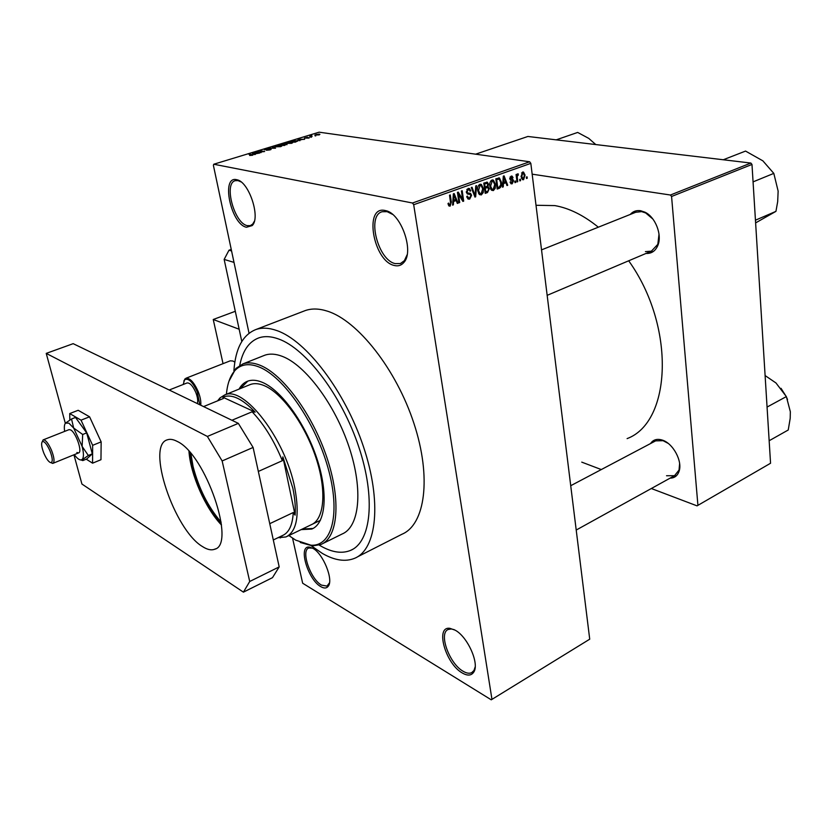 <?xml version="1.0" encoding="UTF-8"?>
<svg xmlns="http://www.w3.org/2000/svg" width="832" height="832" viewBox="0 0 832 832"><rect width="100%" height="100%" fill="white"/><g stroke="black" fill="none" stroke-linecap="round" stroke-linejoin="round"><path stroke-width="1.25" d="M312.811 548.298C323.076 553.478 333.809 579.935 328.224 586.258C326.539 588.442 324.043 588.557 320.736 586.602C307.663 579.467 297.762 545.012 309.504 547.113L312.811 548.298M312.51 548.122L308.786 547.997C300.633 550.534 310.461 579.124 321.474 585.114L327.007 586.102L329.493 582.826M236.621 179.691L236.933 179.764C248.955 181.667 260.863 217.724 252.169 225.597L246.459 227.25C230.953 224.37 220.605 175.552 236.621 179.691M241.01 181.886L238.004 180.606L235.362 180.669C223.402 183.04 234.25 223.392 247.302 225.649L250.318 225.638L252.71 224.068L254.332 221.312M385.216 210.527L385.736 210.652C401.097 213.346 414.398 251.42 403.926 262.402C401.409 265.408 398.226 266.438 394.368 265.491C373.246 261.352 363.47 205.119 385.216 210.527M392.496 214.344L387.171 211.682L382.21 211.723C366.475 215.478 378.03 260.416 395.325 263.619L400.431 263.526L404.383 260.666L407.129 254.748M455.094 630.146C467.636 636.646 479.742 663.894 473.73 672.162C471.318 675.74 467.48 676 462.218 672.942C445.515 663.686 434.938 626.142 449.81 628.316L455.094 630.146M454.22 629.678L451.308 628.961L448.167 629.491C438.381 633.194 449.27 663.582 463.06 671.226C466.492 673.275 469.373 673.754 471.702 672.641L473.97 670.467L475.186 666.858M650.562 443.539C653.141 439.691 656.999 438.526 662.126 440.034L662.272 440.086C672.984 443.227 682.718 461.23 679.078 471.266C677.518 475.79 674.523 478.088 670.103 478.14M666.526 475.748L674.534 475.686L679.037 470.059L679.619 463.58M668.169 443.383L663.083 440.69L655.647 440.856L570.721 485.711M630.25 214.448C632.975 211.349 636.428 210.111 640.609 210.725L644.904 212.16C655.418 216.965 662.407 235.05 657.821 245.492C655.387 251.077 651.466 253.718 646.038 253.438M645.414 251.618L651.383 251.17L657.831 244.317L659.017 234.208M652.881 219.045L645.694 212.971L641.649 211.619L635.669 212.285M311.303 545.813L322.41 553.457C334.62 560.466 345.384 562.068 354.713 558.272C376.792 549.297 382.065 501.904 363.397 446.482C344.916 391.082 306.322 340.704 276.942 330.606C269.038 327.808 262.038 327.444 255.944 329.514C242.767 334.755 235.425 348.514 233.906 370.802M357.188 557.014L401.96 534.238C425.142 524.638 431.818 477.578 413.91 423.332C396.209 369.106 357.5 320.362 327.215 311.106C319.072 308.526 311.792 308.339 305.375 310.534L303.566 311.23M598.333 227.198C583.69 215.322 569.182 208.114 554.84 205.598L536.016 205.275M320.913 546.083C332.114 552.438 341.983 553.873 350.532 550.41C371.103 542.09 375.96 498.129 358.748 446.826C341.702 395.543 306.02 348.67 278.658 339.009C271.17 336.284 264.545 335.92 258.773 337.896C248.976 341.598 242.632 350.771 239.741 365.394C242.632 350.771 248.976 341.598 258.773 337.896C264.545 335.92 271.17 336.284 278.658 339.009C306.02 348.67 341.702 395.543 358.748 446.826C375.96 498.129 371.103 542.09 350.532 550.41C341.983 553.873 332.114 552.438 320.913 546.083L319.238 545.106L320.913 546.083M491.244 699.816L589.722 639.184L491.244 699.816L302.661 583.222L292.562 538.2M235.3 311.293L213.242 319.498L239.158 329.243L241.79 341.484L224.151 259.418L234 262.392L249.038 333.216L213.398 165.36L213.751 164.237L412.506 203.008L529.651 161.772L530.826 163.363L413.691 204.714L412.506 203.008M523.567 179.712L522.6 179.691L521.102 176.602L522.6 172.068L523.546 172.099L525.044 175.115L523.567 179.712L522.319 179.514M517.722 181.678L517.015 181.927L516.069 174.533L516.776 174.283L516.932 175.469L518.128 173.888L518.263 175.136L517.171 176.29L517.722 181.678L516.963 181.553M512.148 183.82L511.139 183.82L510.089 182.073L510.796 181.678L512.065 182.749L512.606 180.648L510.609 180.274L509.777 178.849L511.118 176.155L512.138 176.166L513.053 177.684L512.356 178.069L511.285 177.206L510.474 178.443L512.824 179.306L513.562 180.814L512.148 183.82L510.827 183.612M499.325 188.302L497.203 189.062L495.83 178.807L499.47 177.986L501.374 182.146C501.946 184.985 501.27 187.034 499.325 188.302L497.047 187.918M487.479 192.556L485.212 193.378L483.787 183.071L487.365 182.229L488.457 184.132L487.958 186.576L489.299 188.739L487.479 192.556L485.035 192.14M475.654 196.82L474.926 197.08L471.266 187.512L472.035 187.242L475.072 195.759L475.758 185.921L476.538 185.64L475.654 196.82L474.77 196.664M459.711 202.561L458.952 202.831L457.444 192.41L458.245 192.13L462.634 199.337L461.427 190.996L462.186 190.726L463.684 201.126L462.873 201.417L458.505 194.23L459.711 202.561L458.89 202.405M448.822 205.847L447.99 203.486L448.739 203.081L449.488 204.89L450.684 203.84L449.519 195.218L450.278 194.948L451.329 202.051L450.122 206.149L448.822 205.847M589.722 639.184L530.826 163.363M491.941 699.234L413.691 204.714M453.378 204.838L452.587 205.119L453.357 193.856L454.158 193.575L458.089 203.143L457.298 203.424L456.196 200.554L453.575 201.49L453.378 204.838L452.608 204.693M469.706 199.098L468.146 199.046L466.731 196.487L467.459 196.092L468.437 197.808L469.602 197.87L470.86 195.551L470.226 194.459L467.428 194.022L466.336 192.109L468.062 188.51L469.487 188.552L470.746 190.809L470.018 191.214L469.196 189.727L468.25 189.717L467.085 191.88L467.626 192.962L470.527 193.357L471.598 195.27L469.706 199.098L467.73 198.744M478.993 194.054L477.776 190.778C477.204 187.907 477.911 185.754 479.877 184.319L481.354 184.413L483.454 188.614L483.226 192.577L481.343 194.917L478.993 194.054M491.067 189.727L489.871 186.462C489.32 183.602 490.017 181.459 491.962 180.034L493.376 180.118L495.477 184.319L495.248 188.261L493.376 190.58L491.067 189.727M503.235 186.888L502.476 187.169L503.318 176.145L504.078 175.874L507.718 185.276L506.969 185.546L505.95 182.728L503.454 183.622L503.235 186.888L502.507 186.774M515.694 182.406L514.977 182.666L514.79 181.21L515.507 180.96L515.694 182.406L514.925 182.291M520.562 180.658L519.854 180.908L519.667 179.462L520.374 179.202L520.562 180.658L519.802 180.534M527.228 178.256L526.521 178.506L526.334 177.07L527.041 176.81L527.228 178.256L526.469 178.142M315.692 135.637L315.047 135.834L315.744 135.918M312 136.261L309.702 136.219L311.865 135.616L311.376 136.105L312.052 136.562M311.241 136.989L310.596 137.186L311.303 137.28M309.202 137.446L308.734 138.091L304.387 138.081L307.653 137.259L305.157 137.925L309.286 137.894M299.738 140.171L297.898 139.246L304.658 139.308L302.006 139.485L299.738 140.171L299.842 140.754M291.647 143.312L285.834 143.458L286.905 142.563L291.824 142.158L292.833 142.615L291.647 143.312M280.727 146.65L274.924 146.796L276.006 145.881L280.935 145.475L281.934 145.954L280.727 146.65M252.491 155.272L249.6 155.47L252.387 154.877L248.789 154.201L253.219 154.731L252.491 155.272M213.751 164.237L319.134 132.184L529.651 161.772M254.623 153.941L255.393 154.357L254.675 154.575L252.221 153.15L252.938 152.932L259.646 153.057L254.623 153.941L254.748 154.554M257.462 151.986L261.102 152.61L255.882 152.038L263.11 151.57L260.146 150.738L264.701 151.518L257.535 152.318M270.951 149.001L270.182 149.864L266.406 150.29L270.286 149.209L264.358 149.802L268.757 148.73L265.2 149.646L270.951 149.001L271.055 149.542M273.042 146.806L275.527 148.21L268.299 148.252L274.622 148.231L272.345 147.025L273.042 146.806L273.166 147.472M286.915 144.092L284.19 145.558L279.583 144.82L284.617 143.822L287.019 144.664M297.149 140.525L298.116 140.795L295.079 142.23L290.441 141.513L293.405 140.65L297.211 140.899M319.124 134.098L319.914 134.306L319.145 134.909L314.839 135.002L319.124 134.098L319.27 134.867M770.557 463.247L697.05 505.856L770.557 463.247L751.982 164.445L671.57 196.487L670.436 195.021L750.87 163.051L751.982 164.445M697.902 505.128L671.57 196.487M475.613 154.18L527.894 136.469L750.87 163.051M532.168 174.169L670.436 195.021M581.755 462.134L601.307 469.56M651.331 488.519L697.05 505.856M627.099 438.61C671.549 422.146 675.865 326.508 628.69 260.79M253.084 153.65L252.938 152.932M253.646 153.348L256.225 153.202L253.105 153.109L253.781 154.055M254.457 154.45L254.322 153.774M253.23 153.733L253.105 153.109M276.546 145.964L275.725 146.63L276.515 146.858L280.977 145.891L276.546 145.964M284.731 144.414L284.617 143.822M280.779 144.706L284.263 144.102L280.779 144.706M282.693 145.007L284.315 145.267L286.52 144.373L282.755 145.33M287.446 142.646L286.634 143.302L287.446 143.52L291.886 142.563L287.446 142.646M291.637 141.398L295.194 141.95L297.357 140.972L293.831 140.774L291.699 141.71M298.667 139.63L301.236 139.464L298.095 139.402L298.782 140.223M299.52 140.587L299.416 140.026M298.189 139.932L298.095 139.402M311.189 136.438L311.064 135.782M316.066 134.472L316.212 135.002L319.093 134.451L316.066 134.472M448.885 205.91L450.122 206.149M457.122 202.956L458.089 203.143M453.835 200.117L456.196 200.554M452.837 201.354L453.575 201.49M453.918 196.893L453.648 200.179L455.759 199.42L453.97 194.792L453.918 196.893L453.159 196.747M452.93 200.044L453.648 200.179M453.305 194.667L453.97 194.792M461.479 199.129L462.634 199.337M462.571 200.928L463.684 201.126M457.683 194.085L458.505 194.23M469.872 190.663L470.746 190.809M466.825 189.467L468.25 189.717M466.294 191.745L467.085 191.88M466.45 192.681L467.47 192.858M466.908 192.837L467.605 193.991M470.756 195.114L471.598 195.27M474.375 195.634L475.072 195.759M480.303 185.463L478.764 185.203M482.654 188.479L483.454 188.614M482.404 192.442L483.226 192.577M479.502 194.594L481.343 194.917M480.043 185.526L478.514 190.528L480.064 193.638L481.166 193.71L482.706 188.854L481.125 185.598L478.629 185.286M477.724 190.393L478.514 190.528M487.604 183.997L488.457 184.132M486.97 186.41L487.958 186.576M488.488 188.604L489.299 188.739M484.692 184.018L485.118 187.096L487.25 186.233L487.739 184.569L487.136 183.414L483.902 183.882M484.328 186.961L485.118 187.096M485.285 188.302L485.784 191.911L488.072 190.954L488.571 189.01L487.854 187.699L484.494 188.167M484.994 191.776L485.784 191.911M484.39 187.387L486.73 187.782M494.686 184.194L495.477 184.319M494.426 188.126L495.248 188.261M491.598 190.278L493.376 190.58M492.128 181.241L490.599 186.212L492.159 189.322L493.21 189.384L494.749 184.548L493.158 181.293L490.714 181.012M489.819 186.087L490.599 186.212M500.594 182.021L501.374 182.146M496.714 179.743L497.765 187.606L499.075 187.138L500.698 184.995L500.656 182.385L499.252 179.192L495.934 179.618M496.995 187.47L497.765 187.606M495.851 178.942L498.004 179.286M496.205 178.672L498.94 179.109M506.823 185.13L507.718 185.276M503.1 179.005L503.818 179.119L503.537 182.333L505.95 182.728M502.757 183.508L503.454 183.622M502.85 182.229L505.544 181.615L503.901 177.06L503.818 179.119M503.256 176.956L503.901 177.06M512.179 177.549L513.053 177.684M510.089 177.018L511.285 177.206M509.746 178.329L510.474 178.443M509.777 178.818L510.786 178.974L509.777 178.828M512.616 180.658L513.562 180.814M512.814 179.306L511.462 179.088M516.173 175.344L516.932 175.469M517.535 173.878L518.336 174.002M517.015 174.938L518.263 175.136M516.994 175.074L517.743 175.188M516.266 176.145L517.171 176.29M516.474 177.726L517.234 177.85M524.274 175.001L525.044 175.115M522.714 173.139L521.82 176.342L522.86 178.641L523.453 178.651L524.347 175.438L523.297 173.15L521.581 172.962M521.071 176.228L521.82 176.342M221.374 524.046C207.761 508.674 197.964 489.507 191.974 466.544L189.613 452.036M190.861 453.492L193.066 466.461C198.765 488.415 208.125 506.979 221.135 522.142M273.302 539.968L282.464 535.558C288.954 532.761 292.552 525.086 293.259 512.543L295.1 515.133C295.714 507.416 294.965 498.462 292.864 488.27L282.87 456.893L282.339 460.689C273.998 440.471 263.931 424.174 252.117 411.788L255.164 412.121C242.143 398.518 231.369 393.546 222.841 397.218L223.371 398.497L222.269 398.944M217.599 400.858L219.981 397.925L224.692 394.961C243.807 385.237 285.542 439.026 294.819 488.114C299.79 515.226 296.847 531.492 285.99 536.942L278.044 537.69M295.1 515.133L282.87 456.893M279.042 537.202L282.058 536.91L280.259 536.619M255.164 412.121L222.841 397.218M282.339 460.689L258.336 471.442M293.259 512.543L269.745 523.682M252.117 411.788L231.92 420.264M223.371 398.497L203.57 406.588L223.298 398.518M301.142 529.62L311.75 529.069C325.728 523.567 328.526 493.355 316.763 458.162C305.126 422.989 281.091 390.062 262.319 382.335C256.828 380.047 252.013 379.631 247.863 381.098C244.192 382.429 241.249 385.112 239.034 389.126M302.255 529.079L313.05 528.445M288.86 535.548L295.693 540.134L310.939 545.199C332.082 546.728 340.912 513.25 327.933 467.615C315.182 422.042 283.358 376.418 259.064 366.985C249.142 363.106 241.228 364.146 235.342 370.094C230.36 375.357 227.386 383.417 226.418 394.264M228.977 381.191L235.893 368.441L242.923 363.906C247.832 362.201 253.521 362.638 259.979 365.227C282.797 374.161 312.458 414.263 326.862 457.506C341.401 500.76 337.896 537.742 320.892 544.502L312.52 545.906L300.269 542.474M322.722 543.598L342.025 534.05C359.434 527.072 363.449 490.194 349.18 447.335C335.046 404.487 305.344 364.946 282.194 356.325C275.642 353.829 269.849 353.465 264.815 355.212L263.411 355.774M249.35 384.914L250.453 384.467C254.426 383.063 259.043 383.458 264.295 385.674C282.152 393.068 304.907 424.31 315.91 457.621C327.018 490.942 324.355 519.605 311.054 524.826M247.863 381.098L240.178 388.658M556.213 139.849L577.668 132.434L588.754 138.382L595.774 144.56M723.258 159.765L745.555 151.081L762.871 160.846L773.812 173.389L778.138 191.11L777.681 201.656L775.944 211.359L755.612 222.893M753.064 181.875L773.812 173.389M755.446 220.199L775.944 211.359M765.097 375.554L775.986 382.98L786.354 396.594L790.338 411.705L790.202 418.319L788.237 429.998L769.153 440.742M767.062 407.066L786.354 396.594M781.019 388.315L786.146 396.406M786.375 396.874L787.53 399.516M234.842 362.138L232.97 361.026L230.256 360.818L185.931 378.258C189.914 377.874 193.991 382.273 198.151 391.466C200.273 396.843 201.136 401.43 200.751 405.226M213.242 319.498L223.049 363.657M177.206 441.428C205.452 454.064 236.506 544.846 214.594 549.266C211.255 550.524 207.251 549.63 202.561 546.614C174.283 530.213 145.839 445.401 167.336 439.816C170.092 438.849 173.378 439.39 177.206 441.428M65.333 423.322L46.228 353.392L73.174 343.668L238.337 423.363L253.094 447.45L279.188 566.894L272.48 577.668L243.422 592.155L81.921 484.037L73.934 454.802M221.478 525.013C205.41 508.321 190.466 474.417 188.968 451.318M253.094 447.45L222.144 460.949L249.714 581.485L279.188 566.894M222.144 460.949L207.376 436.446L238.337 423.363M46.228 353.392L207.376 436.446M243.422 592.155L249.714 581.485M86.247 459.17L92.581 463.174L92.643 445.328L81.037 420.16L89.575 416.801L78.166 410.29L69.732 413.566L69.826 420.014M81.037 420.16L69.732 413.566M92.581 463.174L100.963 459.711L101.15 441.875L89.575 416.801M92.643 445.328L101.15 441.875M88.338 455.489L92.3 453.866L86.715 458.983L82.805 460.585L81.661 460.169L88.338 455.489L82.118 446.399L82.69 434.481L73.674 428.054L68.89 423.145L65.478 423.145C64.314 424.507 64.043 427.253 64.646 431.382M74.287 454.657C76.95 458.255 79.196 460.023 81.026 459.961L82.181 459.441C83.876 457.548 83.855 453.201 82.118 446.399L73.674 428.054L71.531 418.995L65.478 423.145M76.877 452.504L78.603 452.899C82.69 452.213 76.014 432.661 70.741 429.967L69.108 429.624L43.295 439.826C45.646 439.806 48.381 443.29 51.511 450.289C54.267 457.558 54.735 461.916 52.926 463.341L50.96 462.696M82.69 434.481L86.684 432.89L75.504 417.435L71.531 418.995M92.3 453.866L86.684 432.89M224.151 259.418L228.987 250.214L231.244 249.434M228.987 250.214L231.577 250.973M49.982 450.892C46.987 444.257 44.46 441.147 42.39 441.574C41.018 443.186 41.506 447.075 43.878 453.242C46.509 459.181 48.89 462.332 51.033 462.696C52.926 461.75 52.582 457.808 49.982 450.892M42.245 441.688L43.295 439.826M199.784 404.758L197.257 391.82C192.556 381.763 188.323 377.759 184.569 379.818L183.206 384.478M183.81 381.025L185.931 378.258M197.34 403.582C198.141 400.889 197.621 397.155 195.78 392.392C192.816 385.83 189.904 382.689 187.054 382.959L186.919 383.011M252.668 155.21L252.533 154.534M450.507 201.895L451.329 202.051M473.782 194.095L474.552 194.23M483.808 183.206L485.971 183.56M328.578 584.771L328.224 586.258M238.295 180.679L236.933 179.764M252.71 224.068L252.169 225.597M387.171 211.682L385.736 210.652M404.383 260.666L403.926 262.402M473.97 670.467L473.73 672.162M679.037 470.059L679.078 471.266M645.694 212.971L644.904 212.16M657.831 244.317L657.821 245.492M472.285 672.298L471.702 672.641M400.962 263.318L400.431 263.526M255.944 329.514L305.375 310.534M352.81 549.266L350.532 550.41M663.083 440.69L662.126 440.034M449.488 204.89L448.24 204.651M468.437 197.808L466.991 197.538M469.217 194.272L467.282 193.929M469.487 188.552L468.541 188.386M468.634 189.623L466.929 189.332M467.626 192.962L466.482 192.764M470.527 193.357L469.227 193.128M481.354 184.413L480.23 184.226M480.064 193.638L478.556 193.378M487.365 182.229L486.689 182.114M488.238 186.68L486.886 186.451M486.772 183.352L484.193 182.926M487.406 187.626L484.349 187.106M493.376 180.118L492.315 179.941M492.388 181.168L490.786 180.908M492.159 189.322L490.651 189.072M499.47 177.986L498.722 177.861M511.42 182.749L510.234 182.551M512.138 176.166L511.514 176.062M511.524 177.154L510.141 176.935M523.546 172.099L522.902 171.995M522.891 173.087L521.622 172.9M522.86 178.641L521.539 178.433M451.308 628.961L449.81 628.316M310.856 547.716L309.504 547.113M219.201 400.192L219.981 397.925M224.692 394.961L250.453 384.467M287.331 536.286L320.403 520.312M278.928 537.264L280.415 537.919M312.874 528.518L311.75 529.069M235.342 370.094L235.893 368.441M242.923 363.906L264.815 355.212M310.939 545.199L312.52 545.906M651.986 250.91L547.165 295.339M636.22 212.066L541.538 249.87M576.212 530.046L675.168 475.342M215.488 548.839L214.594 549.266M81.026 459.961L81.661 460.169M42.39 441.574L43.056 439.951M184.569 379.818L184.881 378.945M169.218 390.01L187.054 382.959M53.03 463.299L78.718 452.858M51.033 462.696L52.666 463.403"/></g></svg>
